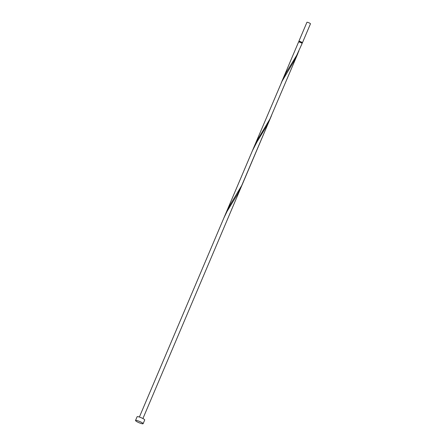 <?xml version="1.0" encoding="UTF-8"?>
<svg xmlns="http://www.w3.org/2000/svg" width="446" height="446" viewBox="0 0 446 446"><rect width="100%" height="100%" fill="white"/><g stroke="black" fill="none" stroke-linecap="round" stroke-linejoin="round"><path stroke-width="0.67" d="M298.859 41.311L306.932 22.3A1.923 0.323 23 0 1 308.091 22.473A1.923 0.323 23 0 1 309.97 23.326A1.923 0.323 23 0 1 310.472 23.805L302.405 42.816A1.923 0.323 -157 0 0 301.903 42.342A1.923 0.323 -157 0 0 300.019 41.484A1.923 0.323 -157 0 0 298.859 41.311A1.923 0.323 -157 0 0 299.138 41.645M301.975 42.844A1.923 0.323 -157 0 0 302.405 42.816M301.83 43.184L302.048 42.665L301.647 42.286L299.216 41.461L298.993 41.985M135.528 420.478L137.112 416.737A4.125 0.697 23 0 1 139.598 417.105A4.125 0.697 23 0 1 143.629 418.939A4.125 0.697 23 0 1 144.705 419.959L143.116 423.7A4.125 0.697 23 0 1 140.635 423.332A4.125 0.697 23 0 1 136.604 421.498A4.125 0.697 23 0 1 135.528 420.478A4.125 0.697 23 0 1 138.009 420.846A4.125 0.697 23 0 1 142.04 422.68A4.125 0.697 23 0 1 143.116 423.7M282.095 80.815L286.371 72.258L296.718 55.293L302.109 43.513A1.923 0.323 -157 0 0 301.602 43.039A1.923 0.323 -157 0 0 299.723 42.18A1.923 0.323 -157 0 0 298.564 42.013L281.231 82.945M297.956 53.303L269.969 118.954L258.145 138.767L253.863 147.319L282.034 81.256L293.975 61.219L298.814 51.167M271.519 115.57L241.743 185.458L229.913 205.272L224.767 215.959M270.583 117.672L267.305 124.897L257.024 141.834L252.38 150.82L223.836 218.061L227.131 211.27L237.512 194.233L241.492 186.311L142.921 418.532M253.863 147.319L225.631 213.824M223.836 218.061L139.381 417.032M269.724 119.807L241.492 186.311"/></g></svg>
